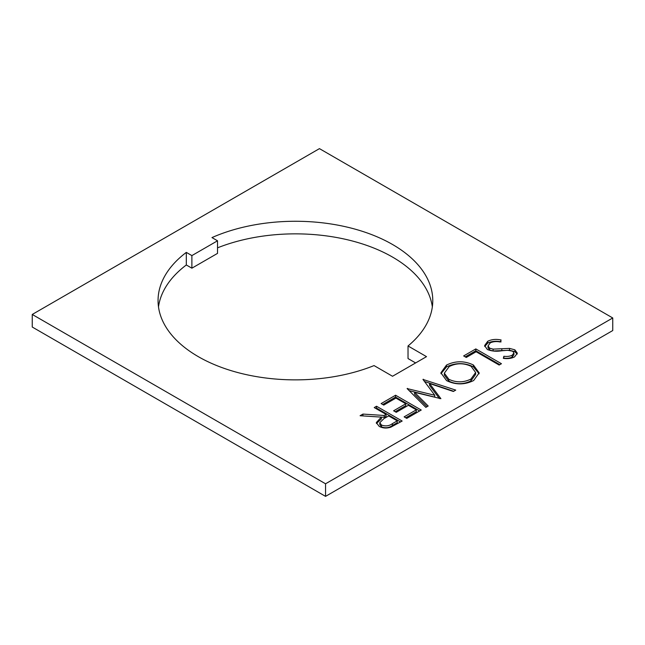<?xml version="1.0" encoding="UTF-8"?>
<svg xmlns="http://www.w3.org/2000/svg" width="645" height="645" viewBox="0 0 645 645"><rect width="100%" height="100%" fill="white"/><g stroke="black" fill="none" stroke-linecap="round" stroke-linejoin="round"><path stroke-width="0.97" d="M198.289 356.645A137.353 79.303 0 0 0 374.052 365.586L392.539 376.261L426.514 356.645L408.027 345.97A137.353 79.303 0 0 0 432.771 300.57A137.353 79.303 0 0 0 356.258 229.475A137.353 79.303 0 0 0 211.963 237.586L217.526 240.795L191.879 255.597L186.316 252.389A137.353 79.303 0 0 0 158.057 300.57A137.353 79.303 0 0 0 198.289 356.645M422.959 379.429L455.749 390.104L453.371 391.475L429.546 383.517L440.89 398.683L414.55 392.321L428.183 406.019L425.837 407.374L407.108 388.58L434.762 395.256L422.959 379.429M381.122 403.577L395.587 395.224L421.233 410.035L406.769 418.387L404.133 416.863L416.299 409.841L408.406 405.286L396.248 412.308L393.611 410.792L405.778 403.77L395.917 398.078L383.751 405.1L381.122 403.577M374.221 407.567L376.519 406.237L402.166 421.04L390.87 427.159C386.653 428.53 382.759 428.272 379.195 426.385L376.293 422.58L381.34 417.122L360.079 415.727L362.925 414.082L384.186 415.477L386.057 414.396L374.221 407.567M32.25 314.454L325.548 483.782L612.75 317.969L612.75 330.546L325.548 496.368L32.25 327.031L32.25 314.454L319.452 148.632L612.75 317.969M446.501 365.07C455.435 360.724 464.4 360.7 473.39 364.981L479.171 372.875L473.672 380.518C464.666 384.952 455.628 384.984 446.558 380.615L440.898 372.794L446.501 365.07L446.501 366.924C455.435 362.579 464.4 362.546 473.39 366.836L473.39 364.981M463.642 355.935L475.808 348.913L501.447 363.716L499.149 365.046L476.131 351.759L466.271 357.459L463.642 355.935M487.346 349.501L484.605 345.599L487.733 341.269C491.684 339.334 496.15 338.915 501.133 340.004L500.27 342.003C496.634 341.245 493.336 341.511 490.361 342.785L488.023 345.857L489.684 348.195L493.119 349.122L509.526 348.397L514.863 349.824L517.338 353.202L514.525 356.927C511.291 358.499 507.575 358.975 503.358 358.362L503.858 356.258C506.978 356.701 509.744 356.371 512.154 355.258L513.928 352.96L512.67 351.219L507.663 350.275L501.665 350.791C496.408 351.654 491.635 351.219 487.346 349.501M325.548 483.782L325.548 496.368M158.493 306.859A137.353 79.303 0 0 1 186.316 264.974L191.879 268.183L217.526 253.38L217.526 240.795M408.027 345.97L408.027 358.556L415.614 362.933M432.335 306.859A137.353 79.303 0 0 0 217.526 247.841M186.316 264.974L186.316 252.389M191.879 268.183L191.879 255.597M375.817 408.487L376.519 408.083L376.519 406.237M376.519 408.083L400.561 421.967M376.446 423.507L381.34 418.968L381.34 417.122M362.925 415.912L362.925 414.082M381.34 417.138L384.186 417.331L384.186 415.477M384.186 417.331L386.057 416.251L386.057 414.396M379.792 422.685L379.792 424.531L381.501 426.909C385.597 428.344 389.241 427.869 392.426 425.474L397.231 422.701L397.231 420.854L388.685 415.92L383.952 418.605L379.792 422.685L381.501 425.055C385.597 426.498 389.241 426.022 392.426 423.628L397.231 420.854M381.501 426.909L381.501 425.055M382.727 404.504L395.587 397.078L395.587 395.224M395.587 397.078L419.629 410.954M405.737 417.791L416.299 411.695L416.299 409.841M395.216 411.72L405.778 405.616L405.778 403.77M423.289 379.865L423.289 379.236M424.499 381.493L453.725 391.273M439.438 398.594L429.546 385.363L429.546 383.517M427.014 406.689L414.55 394.168L414.55 392.321M407.43 388.911L407.43 388.387M409.204 390.685L434.762 397.11L434.762 395.256M473.39 366.836L479.106 373.81M440.962 373.729L446.501 366.924M444.332 373.173L444.332 375.019L448.864 381.147C456.249 384.589 463.602 384.517 470.923 380.913L475.631 374.374L475.631 372.528L471.1 366.32C463.755 362.885 456.458 362.958 449.226 366.537L444.332 373.173L448.864 379.292C456.249 382.743 463.602 382.662 470.923 379.067L475.631 372.528M448.864 381.147L448.864 379.292M470.923 380.913L470.923 379.067M465.247 356.862L475.808 350.767L475.808 348.913M475.808 350.767L499.843 364.643M484.718 346.502L487.733 343.116L487.733 341.269M487.733 343.116C491.684 341.189 496.15 340.77 501.133 341.85M488.023 345.857L488.023 347.711L489.684 350.05L489.684 348.195M489.684 350.05L493.119 350.969L493.119 349.122M493.119 350.969L509.526 350.251L509.526 348.397M509.526 350.251L514.863 351.678L514.863 349.824M514.863 351.678L517.169 354.113M503.785 358.402L503.858 356.258M503.858 358.104C506.978 358.547 509.744 358.217 512.154 357.112L512.154 355.258M512.154 357.112L513.928 354.815L513.928 352.96M392.426 425.474L392.426 423.628M501.834 350.662L501.834 348.808"/></g></svg>
